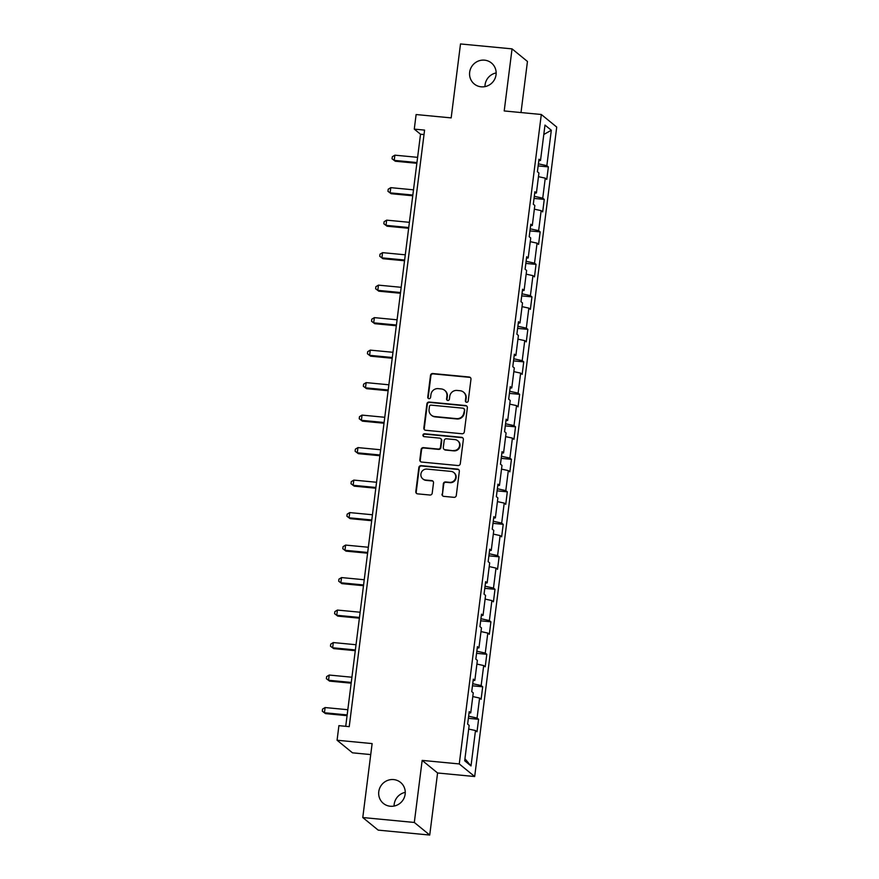<?xml version="1.0" encoding="UTF-8"?>
<svg xmlns="http://www.w3.org/2000/svg" width="879" height="879" viewBox="0 0 879 879"><rect width="100%" height="100%" fill="white"/><g stroke="black" fill="none" stroke-linecap="round" stroke-linejoin="round"><path stroke-width="1.32" d="M466.628 402.274A1.461 1.406 -50.8 0 0 468.221 400.978L470.968 379.256A2.077 2.011 -50.8 0 0 469.199 377.014L432.776 373.531A2.077 2.011 -50.8 0 0 430.501 375.388L427.754 397.11A1.461 1.406 -50.8 0 0 428.985 398.67A1.461 1.406 -50.8 0 0 430.589 397.374L430.941 394.561A6.658 6.439 -50.8 0 1 438.247 388.639L441.28 388.936A6.658 6.439 -50.8 0 1 446.928 396.099L446.576 398.901A1.461 1.406 -50.8 0 0 447.807 400.472A1.461 1.406 -50.8 0 0 449.4 399.176L449.762 396.363A6.658 6.439 -50.8 0 1 457.058 390.441L460.102 390.726A6.658 6.439 -50.8 0 1 465.749 397.89L465.387 400.703A1.461 1.406 -50.8 0 0 466.628 402.274M393.649 779.585A13.57 13.119 -50.8 0 0 383.387 803.428A13.57 13.119 -50.8 0 0 404.142 797.901A13.57 13.119 -50.8 0 0 393.649 779.585M405.274 792.364A13.57 13.119 -50.8 0 0 394.089 806.065M484.538 60.157A13.57 13.119 -50.8 0 0 474.275 83.999A13.57 13.119 -50.8 0 0 495.031 78.473A13.57 13.119 -50.8 0 0 484.538 60.157M496.152 72.935A13.57 13.119 -50.8 0 0 484.966 86.636M442.016 494.119A2.077 2.011 -50.8 0 0 443.785 496.36L454.003 497.338A2.077 2.011 -50.8 0 0 456.289 495.481L459.332 471.353A2.077 2.011 -50.8 0 0 457.563 469.122L421.14 465.639A2.077 2.011 -50.8 0 0 418.865 467.485L415.811 491.614A2.077 2.011 -50.8 0 0 417.58 493.855L429.919 495.031A2.077 2.011 -50.8 0 0 432.204 493.185L433.512 482.857A2.077 2.011 -50.8 0 0 431.743 480.615L425.623 480.033A5.571 5.384 -50.8 0 1 421.316 472.517A5.571 5.384 -50.8 0 1 427.007 469.089L450.982 471.386A5.571 5.384 -50.8 0 1 455.289 478.901A5.571 5.384 -50.8 0 1 449.598 482.329L445.609 481.945A2.077 2.011 -50.8 0 0 443.324 483.791L442.434 494.459A2.077 2.011 -50.8 0 0 442.95 496.075M521.005 112.556L527.455 61.464L512.05 48.872L460.508 43.95L451.169 117.896L416.119 114.545L414.273 129.125L424.579 130.103L349.227 726.647L338.909 725.658L337.075 740.239L352.49 752.831L370.729 754.578M414.317 822.458L429.732 835.05L437.577 772.982L422.162 760.39L414.317 822.458L362.774 817.536L372.125 743.59L337.075 740.239M422.162 760.39L459.267 763.939L541.31 114.49L556.726 127.081L474.682 776.531L459.267 763.939M512.05 48.872L504.205 110.952L541.31 114.49M462.035 433.754A2.077 2.011 -50.8 0 0 464.321 431.897L467.364 407.768A2.077 2.011 -50.8 0 0 465.595 405.538L429.172 402.055A2.077 2.011 -50.8 0 0 426.897 403.9L423.843 428.029A2.077 2.011 -50.8 0 0 425.612 430.27L462.035 433.754M463.354 439.566L460.299 463.694A2.077 2.011 -50.8 0 1 458.014 465.54L421.59 462.057A2.077 2.011 -50.8 0 1 419.832 459.816L421.129 449.499A2.077 2.011 -50.8 0 1 423.414 447.642L438.192 449.059A2.077 2.011 -50.8 0 0 440.467 447.202L441.335 440.357A2.077 2.011 -50.8 0 0 439.566 438.116L424.194 436.654A1.461 1.406 -50.8 0 1 423.063 434.687A1.461 1.406 -50.8 0 1 424.557 433.786L461.585 437.324A2.077 2.011 -50.8 0 1 463.354 439.566M429.732 835.05L378.19 830.128L362.774 817.536M478.583 719.286L477.066 718.044L479.593 698.047L481.11 699.288L482.692 686.785L481.165 685.543L483.692 665.546L485.219 666.787L486.79 654.295L485.274 653.053L487.801 633.056L489.317 634.297L490.9 621.805L489.372 620.563L491.899 600.566L493.427 601.807L494.998 589.304L493.482 588.062L496.009 568.076L497.525 569.317L499.107 556.814L497.591 555.572L500.118 535.575L501.634 536.816L503.217 524.323L501.689 523.082L504.216 503.085L505.744 504.326L507.315 491.833L505.799 490.592L508.326 470.595L509.842 471.836L511.424 459.332L509.897 458.091L512.424 438.105L513.951 439.346L515.523 426.842L514.006 425.601L516.533 405.604L518.05 406.845L519.632 394.352L518.116 393.111L520.643 373.114L522.159 374.355L523.741 361.862L522.214 360.621L524.741 340.623L526.268 341.865L527.839 329.361L526.323 328.12L528.85 308.122L530.367 309.364L531.949 296.871L530.422 295.63L532.949 275.632L534.476 276.874L536.047 264.381L534.531 263.14L537.058 243.142L538.574 244.384L540.156 231.88L538.64 230.639L541.156 210.652L542.684 211.894L544.266 199.39L542.739 198.149L545.266 178.151L546.782 179.393L548.364 166.9L546.848 165.659L551.32 130.246L544.991 125.082L540.508 160.483L538.992 159.242L537.41 171.746L538.937 172.987L536.41 192.984L534.882 191.732L533.311 204.236L534.828 205.477L532.3 225.474L530.784 224.233L529.202 236.726L530.729 237.967L528.202 257.965L526.675 256.723L525.104 269.216L526.62 270.457L524.093 290.455L522.576 289.213L520.994 301.717L522.511 302.958L519.983 322.956L518.467 321.714L516.885 334.207L518.412 335.448L515.885 355.446L514.358 354.204L512.787 366.697L514.303 367.938L511.776 387.936L510.259 386.694L508.677 399.198L510.205 400.439L507.677 420.426L506.15 419.184L504.579 431.688L506.095 432.929L503.568 452.927L502.052 451.685L500.47 464.178L501.986 465.42L499.47 485.417L497.943 484.175L496.36 496.668L497.888 497.91L495.36 517.907L493.844 516.665L492.262 529.169L493.778 530.411L491.251 550.408L489.735 549.166L488.153 561.659L489.68 562.901L487.153 582.898L485.626 581.656L484.054 594.149L485.571 595.391L483.043 615.388L481.527 614.146L479.945 626.639L481.461 627.881L478.945 647.878L477.418 646.636L475.836 659.14L477.363 660.382L474.836 680.379L473.32 679.137L471.737 691.63L473.254 692.872L470.726 712.869L469.21 711.627L467.628 724.12L469.155 725.362L464.683 760.774L471.012 765.95L475.484 730.537L477 731.778L478.583 719.286L468.364 718.308M468.628 716.209L477.066 718.044M472.792 696.575L479.593 698.047M470.726 712.869L469.034 713.012M472.737 683.719L481.165 685.543M476.89 664.074L483.692 665.546M474.836 680.379L473.144 680.522M476.836 651.229L485.274 653.053M481 631.583L487.801 633.056M478.945 647.878L477.242 648.032M480.945 618.728L489.372 620.563M485.109 599.093L491.899 600.566M483.043 615.388L481.351 615.542M485.054 586.238L493.482 588.062M489.207 566.592L496.009 568.076M487.153 582.898L485.45 583.041M489.153 553.748L497.591 555.572M493.317 534.102L500.118 535.575M491.251 550.408L489.559 550.551M493.262 521.258L501.689 523.082M497.415 501.612L504.216 503.085M495.36 517.907L493.668 518.061M497.36 488.757L505.799 490.592M501.524 469.122L508.326 470.595M499.47 485.417L497.767 485.56M501.469 456.267L509.897 458.091M505.623 436.621L512.424 438.105M503.568 452.927L501.876 453.07M505.579 423.777L514.006 425.601M509.732 404.131L516.533 405.604M507.677 420.426L505.974 420.58M509.677 391.276L518.116 393.111M513.841 371.641L520.643 373.114M511.776 387.936L510.084 388.089M513.786 358.786L522.214 360.621M517.94 339.151L524.741 340.623M515.885 355.446L514.182 355.588M517.885 326.296L526.323 328.12M522.049 306.65L528.85 308.122M519.983 322.956L518.291 323.098M521.994 293.806L530.422 295.63M526.147 274.16L532.949 275.632M524.093 290.455L522.401 290.608M526.103 261.305L534.531 263.14M530.257 241.67L537.058 243.142M528.202 257.965L526.499 258.107M530.202 228.815L538.64 230.639M534.366 209.169L541.156 210.652M532.3 225.474L530.608 225.617M534.311 196.325L542.739 198.149M538.464 176.679L545.266 178.151M536.41 192.984L534.707 193.127M538.409 163.835L546.848 165.659M543.793 134.487L551.32 130.246M540.508 160.483L538.816 160.637M437.577 772.982L474.682 776.531M414.273 129.125L420.525 134.223L345.722 726.318M464.936 758.753L471.012 765.95M468.683 729.065L475.484 730.537M424.019 134.564L420.525 134.223M538.146 165.922L548.364 166.9M534.047 198.412L544.266 199.39M529.938 230.913L540.156 231.88M525.829 263.403L536.047 264.381M521.73 295.893L531.949 296.871M517.621 328.383L527.839 329.361M513.523 360.884L523.741 361.862M509.413 393.374L519.632 394.352M505.315 425.865L515.523 426.842M501.206 458.355L511.424 459.332M497.096 490.856L507.315 491.833M492.998 523.346L503.217 524.323M488.889 555.836L499.107 556.814M484.79 588.337L494.998 589.304M480.681 620.827L490.9 621.805M476.572 653.317L486.79 654.295M472.473 685.807L482.692 686.785M466.112 402.121A1.461 1.406 -50.8 0 1 465.804 401.044L466.167 398.231A6.658 6.439 -50.8 0 0 463.903 392.463L463.486 392.122M444.664 390.32L445.082 390.661A6.658 6.439 -50.8 0 1 447.345 396.429L446.982 399.242A1.461 1.406 -50.8 0 0 447.29 400.319M470.452 377.629A2.077 2.011 -50.8 0 0 469.617 377.355L433.193 373.872A2.077 2.011 -50.8 0 0 430.908 375.729L428.172 397.451A1.461 1.406 -50.8 0 0 428.469 398.517M466.859 406.153A2.077 2.011 -50.8 0 0 466.013 405.878L429.589 402.395A2.077 2.011 -50.8 0 0 427.315 404.241L424.26 428.37A2.077 2.011 -50.8 0 0 424.777 429.985M464.244 409.757A1.461 1.406 -50.8 0 0 463.013 408.186L431.04 405.131A1.461 1.406 -50.8 0 0 429.446 406.428L429.073 409.383A6.658 6.439 -50.8 0 0 434.72 416.547L456.575 418.635A6.658 6.439 -50.8 0 0 463.87 412.712L464.661 410.086A1.461 1.406 -50.8 0 0 464.167 408.823L463.749 408.493M431.336 415.163L431.743 415.503A6.658 6.439 -50.8 0 0 435.138 416.888L434.72 416.547M464.661 410.086L464.288 413.053A6.658 6.439 -50.8 0 1 456.992 418.975L435.138 416.888M440.632 438.555L441.038 438.896A2.077 2.011 -50.8 0 1 441.752 440.698L440.884 447.543A2.077 2.011 -50.8 0 1 438.599 449.4L423.832 447.982A2.077 2.011 -50.8 0 0 421.546 449.839L420.25 460.156A2.077 2.011 -50.8 0 0 420.755 461.783M462.837 437.94A2.077 2.011 -50.8 0 0 462.002 437.665L424.964 434.127A1.461 1.406 -50.8 0 0 423.678 436.5M453.52 450.52A5.571 5.384 -50.8 0 0 457.728 440.742A5.571 5.384 -50.8 0 0 454.893 439.588L446.444 438.775A2.077 2.011 -50.8 0 0 444.17 440.632L443.302 447.477A2.077 2.011 -50.8 0 0 445.071 449.718L453.938 450.861A5.571 5.384 -50.8 0 0 458.146 441.082L457.728 440.742M444.005 449.279L444.422 449.619A2.077 2.011 -50.8 0 0 445.488 450.059L445.071 449.718M453.938 450.861L445.488 450.059M453.817 472.539L454.234 472.88A5.571 5.384 -50.8 0 1 450.015 482.67L446.027 482.285A2.077 2.011 -50.8 0 0 443.741 484.131L442.434 494.459M422.788 478.879L423.206 479.209A5.571 5.384 -50.8 0 0 426.04 480.373L425.623 480.033M432.995 481.231A2.077 2.011 -50.8 0 0 432.16 480.956L426.04 480.373M458.816 469.738A2.077 2.011 -50.8 0 0 457.981 469.463L421.557 465.98A2.077 2.011 -50.8 0 0 419.272 467.826L416.228 491.954A2.077 2.011 -50.8 0 0 416.745 493.569M417.602 157.341L394.88 155.165L394.221 160.374L395.264 161.22L416.855 163.285M395.264 161.22L392.056 158.813L394.221 160.374L416.943 162.549M392.056 158.813L392.32 156.726L394.88 155.165M413.504 189.831L390.781 187.656L390.122 192.864L391.166 193.71L412.745 195.775M391.166 193.71L387.947 191.303L390.122 192.864L412.844 195.039M387.947 191.303L388.21 189.216L390.781 187.656M409.394 222.321L386.672 220.146L386.013 225.354L387.057 226.211L408.647 228.276M387.057 226.211L383.848 223.793L386.013 225.354L408.735 227.529M383.848 223.793L384.112 221.717L386.672 220.146M405.285 254.811L382.563 252.647L381.915 257.855L382.947 258.701L404.538 260.766M382.947 258.701L379.739 256.283L381.915 257.855L404.637 260.019M379.739 256.283L380.003 254.207L382.563 252.647M401.187 287.312L378.464 285.137L377.805 290.345L378.849 291.191L400.428 293.256M378.849 291.191L375.63 288.784L377.805 290.345L400.527 292.52M375.63 288.784L375.893 286.697L378.464 285.137M397.077 319.802L374.355 317.627L373.696 322.835L374.74 323.692L396.33 325.746M374.74 323.692L371.531 321.274L373.696 322.835L396.418 325.01M371.531 321.274L371.795 319.187L374.355 317.627M392.979 352.292L370.257 350.128L369.598 355.325L370.641 356.182L392.221 358.247M370.641 356.182L367.422 353.765L369.598 355.325L392.32 357.5M367.422 353.765L367.686 351.688L370.257 350.128M388.87 384.782L366.147 382.618L365.488 387.826L366.532 388.672L388.122 390.737M366.532 388.672L363.324 386.255L365.488 387.826L388.21 389.99M363.324 386.255L363.587 384.178L366.147 382.618M384.771 417.283L362.049 415.108L361.39 420.316L362.423 421.162L384.013 423.228M362.423 421.162L359.214 418.756L361.39 420.316L384.112 422.491M359.214 418.756L359.478 416.668L362.049 415.108M380.662 449.773L357.94 447.598L357.281 452.806L358.324 453.663L379.915 455.729M358.324 453.663L355.116 451.246L357.281 452.806L380.003 454.981M355.116 451.246L355.369 449.158L357.94 447.598M376.553 482.263L353.83 480.099L353.171 485.307L354.215 486.153L375.805 488.219M354.215 486.153L351.007 483.736L353.171 485.307L375.893 487.471M351.007 483.736L351.27 481.659L353.83 480.099M372.454 514.764L349.732 512.589L349.073 517.797L350.117 518.643L371.696 520.709M350.117 518.643L346.897 516.237L349.073 517.797L371.795 519.972M346.897 516.237L347.161 514.149L349.732 512.589M368.345 547.254L345.623 545.079L344.964 550.287L346.007 551.133L367.598 553.199M346.007 551.133L342.799 548.727L344.964 550.287L367.686 552.462M342.799 548.727L343.063 546.639L345.623 545.079M364.247 579.744L341.524 577.569L340.865 582.777L341.898 583.634L363.488 585.7M341.898 583.634L338.69 581.217L340.865 582.777L363.587 584.953M338.69 581.217L338.953 579.14L341.524 577.569M360.137 612.234L337.415 610.07L336.756 615.278L337.8 616.124L359.39 618.19M337.8 616.124L334.591 613.707L336.756 615.278L359.478 617.443M334.591 613.707L334.855 611.63L337.415 610.07M356.028 644.736L333.306 642.56L332.658 647.768L333.69 648.614L355.281 650.68M333.69 648.614L330.482 646.208L332.658 647.768L355.38 649.944M330.482 646.208L330.746 644.12L333.306 642.56M351.93 677.226L329.207 675.05L328.548 680.258L329.592 681.115L351.171 683.17M329.592 681.115L326.373 678.698L328.548 680.258L351.27 682.434M326.373 678.698L326.636 676.61L329.207 675.05M347.82 709.716L325.098 707.551L324.439 712.748L325.483 713.605L347.073 715.671M325.483 713.605L322.274 711.188L324.439 712.748L347.161 714.924M322.274 711.188L322.538 709.111L325.098 707.551"/></g></svg>
